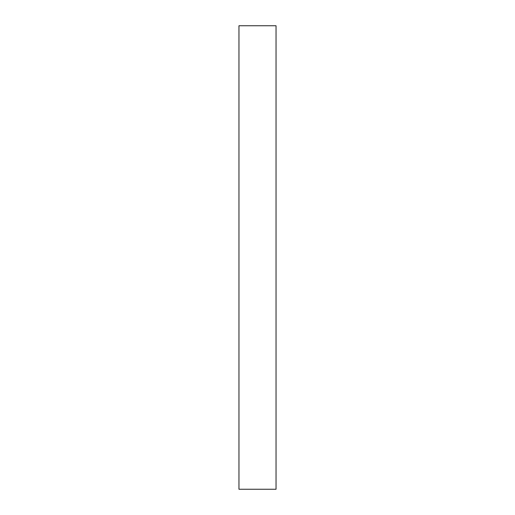 <?xml version="1.0" encoding="UTF-8"?>
<svg xmlns="http://www.w3.org/2000/svg" width="515" height="515" viewBox="0 0 515 515"><rect width="100%" height="100%" fill="white"/><g stroke="black" fill="none" stroke-linecap="round" stroke-linejoin="round"><path stroke-width="0.77" d="M238.96 489.25L276.04 489.25L276.04 25.75L238.96 25.75L238.96 489.25"/></g></svg>
